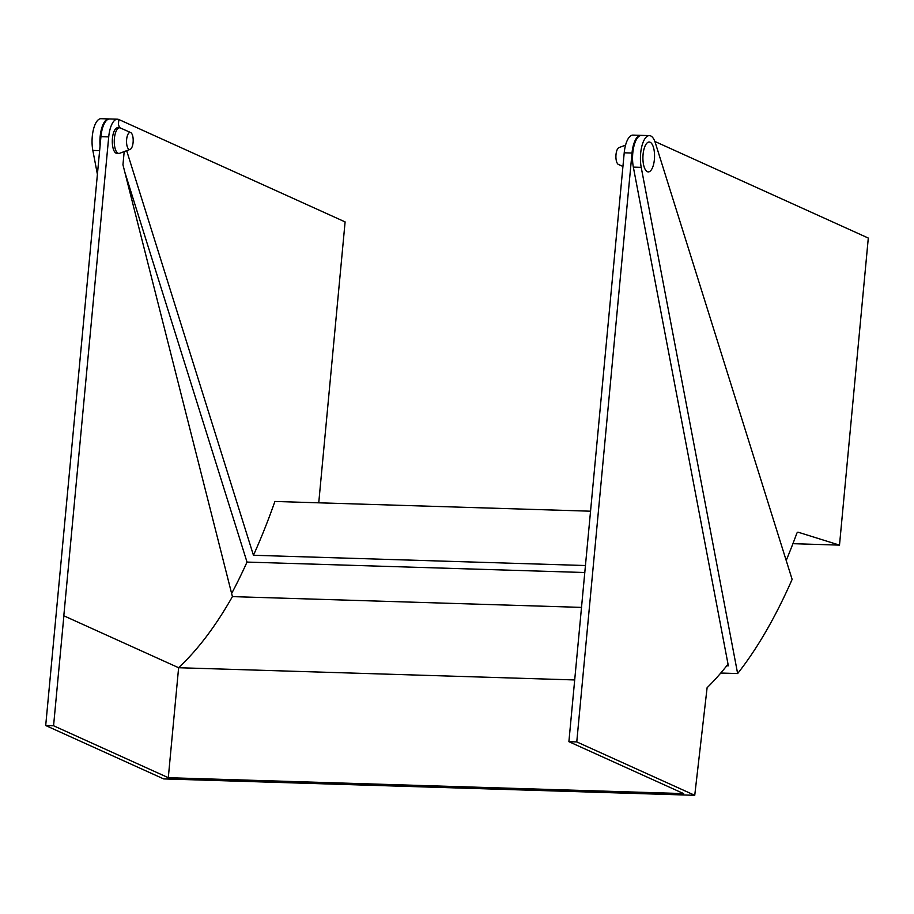 <?xml version="1.0" encoding="UTF-8"?>
<svg xmlns="http://www.w3.org/2000/svg" width="914" height="914" viewBox="0 0 914 914"><rect width="100%" height="100%" fill="white"/><g stroke="black" fill="none" stroke-linecap="round" stroke-linejoin="round"><path stroke-width="1.37" d="M97.398 174.357L92.84 150.433A21.353 8.295 -88.2 0 1 101.02 118.694L108.892 118.934A21.353 8.295 -88.2 0 1 109.28 118.969M737.644 673.561A580.162 225.358 91.8 0 0 792.13 579.396L655.361 142.915A21.353 8.295 91.8 0 0 649.397 135.615A21.353 8.295 91.8 0 0 641.217 167.353L737.644 673.561L720.769 673.035M726.733 665.803L728.355 665.849L633.345 167.113A21.353 8.295 -88.2 0 1 641.525 135.375L649.397 135.615M318.746 502.814L345.104 221.908L118.854 119.517L118.409 124.315L119.505 127.811M654.847 141.453L868.3 238.063L839.498 545.121L792.918 543.681M100.072 145.852A21.353 8.295 -88.2 0 1 108.892 118.934M126.669 150.684L253.452 555.278A562.224 218.389 -88.2 0 0 274.897 501.466L590.593 511.2M124.772 171.992L247.02 562.087L584.846 572.518M585.497 565.526L253.452 555.278M247.02 562.087A571.616 222.033 -88.2 0 1 231.63 593.483M839.498 545.121L798.185 532.222A4.273 1.657 -88.2 0 0 798.002 532.188A4.273 1.657 -88.2 0 0 796.7 533.639A570.759 221.702 -88.2 0 1 786.2 560.476M63.889 615.785L53.572 725.762L168.302 777.7L178.618 667.723L574.689 679.947L178.618 667.723L63.809 615.785L108.72 136.894A21.353 8.295 -88.2 0 1 117.46 119.197A21.353 8.295 -88.2 0 1 118.774 119.517L118.854 119.517M168.302 777.7L683.638 793.603L568.896 741.677L624.216 152.798A21.353 8.295 -88.2 0 1 632.956 135.112L640.748 135.352A21.353 8.295 91.8 0 0 632.008 153.038L576.768 741.917L694.743 795.306L707.105 687.728A570.622 221.645 91.8 0 0 728.035 664.158M108.72 136.894L100.94 136.654L45.7 725.522L163.675 778.911L694.743 795.306M100.94 136.654A21.353 8.295 -88.2 0 1 109.68 118.957L117.46 119.197M45.7 725.522L53.572 725.762M568.896 741.677L576.768 741.917M124.19 151.598L122.956 164.794L232.419 596.614L581.578 607.387M232.419 596.614A562.076 218.332 -88.2 0 1 178.561 667.688M622.937 166.451L618.458 164.474A8.546 3.313 -88.2 0 1 616.002 154.592A8.546 3.313 -88.2 0 1 618.972 147.6L625.553 145.166M654.39 159.527A14.944 5.804 91.8 0 0 649.203 142.024A14.944 5.804 91.8 0 0 643.079 154.409A14.944 5.804 91.8 0 0 648.277 171.901A14.944 5.804 91.8 0 0 654.39 159.527M133.101 142.413A8.546 3.313 91.8 0 0 130.645 132.53A8.546 3.313 91.8 0 0 126.635 139.488A8.546 3.313 91.8 0 0 130.119 149.393A8.546 3.313 91.8 0 0 133.101 142.413M130.645 132.53L120.408 127.994A12.819 4.981 91.8 0 0 119.643 127.811A12.819 4.981 91.8 0 0 114.399 138.425A12.819 4.981 91.8 0 0 118.854 153.426A12.819 4.981 91.8 0 0 119.631 153.301L130.119 149.393M119.643 127.811L117.678 127.754A12.819 4.981 91.8 0 0 112.433 138.368A12.819 4.981 91.8 0 0 116.878 153.369L118.854 153.426M99.626 150.639L92.84 150.433M641.217 167.353L633.345 167.113M632.008 153.038L624.216 152.798"/></g></svg>
